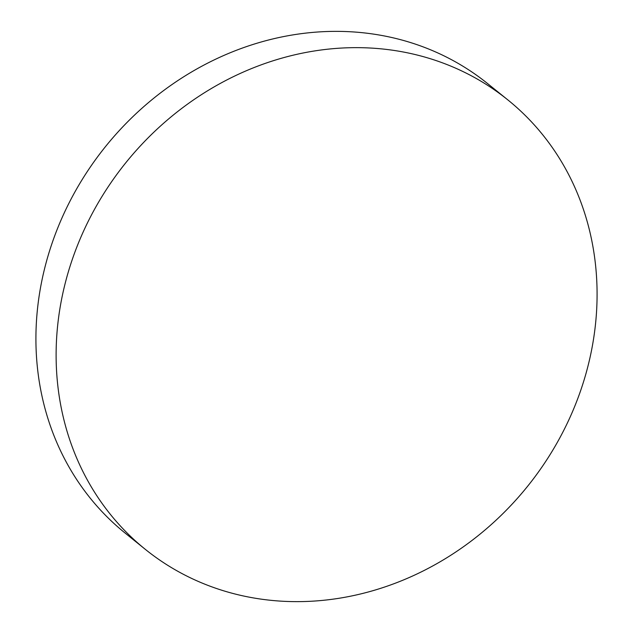 <?xml version="1.0" encoding="UTF-8"?>
<svg xmlns="http://www.w3.org/2000/svg" width="633" height="633" viewBox="0 0 633 633"><rect width="100%" height="100%" fill="white"/><g stroke="black" fill="none" stroke-linecap="round" stroke-linejoin="round"><path stroke-width="0.95" d="M336.645 598.644A288.719 257.932 128.9 0 0 580.817 390.102A288.719 257.932 128.9 0 0 507.832 99.895A288.719 257.932 128.9 0 0 316.547 50.64A288.719 257.932 128.9 0 0 72.384 259.182A288.719 257.932 128.9 0 0 145.361 549.389A288.719 257.932 128.9 0 0 336.645 598.644M507.832 99.895L487.639 83.611A288.719 257.932 128.9 0 0 296.355 34.356A288.719 257.932 128.9 0 0 52.183 242.898A288.719 257.932 128.9 0 0 125.168 533.105L145.361 549.389"/></g></svg>
